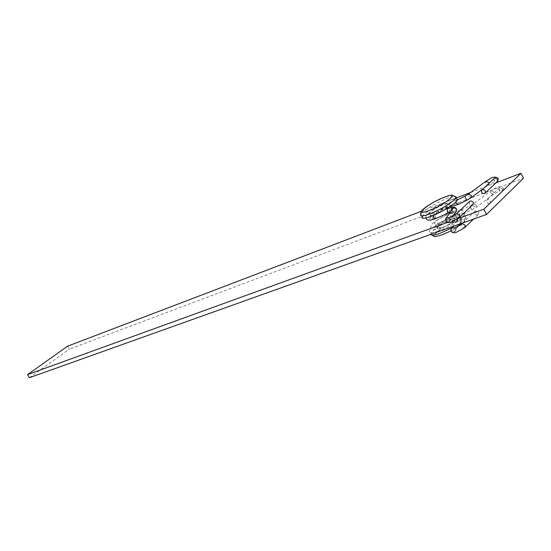 <?xml version="1.0" encoding="UTF-8"?>
<svg xmlns="http://www.w3.org/2000/svg" width="551" height="551" viewBox="0 0 551 551"><rect width="100%" height="100%" fill="white"/><g stroke="black" fill="none" stroke-linecap="round" stroke-linejoin="round"><path stroke-width="0.41" stroke-dasharray="2.75 2.07" d="M422.087 216.646C423.76 213.258 437.769 204.772 447.86 201.005C451.717 199.545 454.465 198.863 456.111 198.952L454.857 196.542C453.211 196.459 450.463 197.155 446.613 198.622C436.599 202.389 422.679 210.792 420.861 214.194M444.278 204.235L448.948 203.078C452.591 203.092 442.288 210.22 434.539 213.017L429.994 214.112C426.467 214.029 436.592 207.052 444.278 204.235M437.095 217.865C444.85 215.11 455.133 207.954 451.469 207.899L446.785 209.015C439.092 211.798 428.981 218.802 432.535 218.926L437.095 217.865M438.513 230.972C434.773 232.288 432.129 232.859 430.565 232.674C424.346 232.24 441.84 220.007 455.319 215.269C459.19 213.857 461.965 213.237 463.646 213.395C470.21 213.609 452.171 226.296 438.513 230.972M442.184 227.535L437.597 228.527C434.002 228.307 444.065 221.268 451.786 218.561L456.497 217.514C460.209 217.666 449.967 224.856 442.184 227.535M439.643 222.707L435.07 223.734C431.495 223.561 441.578 216.536 449.292 213.795L453.99 212.714C457.674 212.817 447.412 219.987 439.643 222.707M67.663 346.138L69.467 349.12L523.45 178.249M421.301 211.288L455.739 198.153M470.788 192.416L496.058 182.78M29.451 377.704L69.467 349.12M447.453 222.411L457.702 218.699M454.809 219.25L454.375 222.397L453.824 222.487L452.385 221.316L452.812 218.168L454.809 219.25M477.593 215.007C474.7 214.766 473.888 213.492 475.141 211.185L475.506 210.999C478.399 211.233 479.218 212.507 477.972 214.814L477.593 215.007M438.823 227.198L440.586 228.307L440.325 225.545L438.754 224.298L438.823 227.198M452.543 217.046L450.67 215.93L451.131 212.9L453.018 214.008L452.543 217.046C443.796 220.552 434.815 225.752 434.911 228.355C435.738 227.363 435.855 226.365 435.269 225.366L438.754 224.298M461.483 212.975L463.157 214.153L463.115 211.226L461.614 209.993L461.483 212.975M489.529 203.457C486.671 203.243 485.872 201.99 487.125 199.703L487.49 199.517C490.349 199.724 491.155 200.977 489.901 203.264L489.529 203.457M449.258 212.603L449.685 209.476L448.183 208.285M469.521 201.514C468.908 203.822 469.858 204.972 472.379 204.972L472.737 204.786M435.483 218.616L435.221 215.861L433.437 214.732M446.262 203.326L448.032 204.483L447.846 207.348L447.419 207.548L445.669 206.384L445.849 203.526L456.552 200.323L458.081 201.576L458.122 204.483M455.98 201.893L456.552 200.323M451.503 228.135C463.46 221.344 467.923 217.232 464.892 215.792C463.212 215.627 460.429 216.24 456.559 217.638C444.988 221.709 429.263 231.875 430.71 234.402M442.295 234.657C424.897 240.939 440.118 226.826 456.627 221.103C474.335 214.442 459.52 228.748 442.295 234.657M461.676 219.167C460.691 217.81 459.5 217.549 458.088 218.368L457.585 220.923C458.57 222.287 459.761 222.549 461.173 221.722L461.676 219.167M460.416 218.327L458.721 217.177C457.02 217.528 456.462 218.651 457.055 220.558L458.728 221.709C460.443 221.371 461.001 220.242 460.416 218.327M451.627 228.024L451.117 230.635C452.123 232.026 453.349 232.302 454.789 231.461L455.291 228.858L454.444 227.935M490.624 193.022L493.434 194.365L493.758 192.099L490.948 190.749L490.624 193.022M502.67 188.959L501.782 191.596L498.924 190.364L499.798 187.726L502.67 188.959M470.809 208.485L469.865 205.984L471.835 209.972L470.809 208.485M476.374 205.199L473.564 203.808L473.268 206.081L476.078 207.472L476.374 205.199M465.134 227.239L464.307 227.859L461.318 226.502L461.421 224.298M452.867 207.417L453.507 207.293L455.257 208.457C455.849 210.344 455.298 211.474 453.611 211.839L451.689 210.186M456.641 209.621L455.966 211.818C454.561 212.638 453.37 212.369 452.399 211.019L452.254 209.38M456.097 214.029L455.973 216.281L458.962 217.631L459.754 217.046M489.068 183.263L488.482 184.778L485.686 183.435L485.803 181.3M494.068 178.593L493.958 180.687L496.816 181.913L497.691 181.183M471.25 197.609L468.233 196.39L468.329 194.234M466.78 200.275L464.817 196.273M449.051 217.728L449.96 218.692L449.444 221.33C448.004 222.156 446.792 221.881 445.793 220.496L446.324 217.852M448.948 203.078L450.573 206.184M431.357 234.168L430.565 232.674M437.597 228.527L435.07 223.734M456.497 217.514L453.99 212.714M450.952 230.945C456.38 228.389 461.022 225.166 464.892 221.288C466.318 219.305 466.318 217.473 464.892 215.792L463.646 213.395M429.994 214.112L432.535 218.926M452.591 226.592L457.991 218.265C457.53 218.196 457.351 218.954 457.447 220.538L458.728 221.709L453.824 222.487M459.63 224.071L461.173 221.722C461.821 221.778 461.876 220.627 461.345 218.272C459.975 217.239 459.1 216.874 458.721 217.177L453.342 218.079M455.195 231.344L455.443 229.278L454.589 228.293M463.157 214.153L476.078 207.472L493.434 194.365C496.107 192.616 498.373 191.486 500.225 190.97L499.006 189.764C498.93 188.208 499.116 187.464 499.578 187.526L487.125 199.703M461.442 210.055L473.564 203.808L490.948 190.749C494.178 189.503 497.036 184.984 502.856 187.574C503.648 188.828 503.421 190.109 502.161 191.404L489.901 203.264M455.03 231.096L458.108 226.392M475.141 211.185L462.895 222.907M454.375 222.397L440.428 228.431M440.387 228.445C433.389 230.552 430.29 229.795 431.096 226.179C430.565 223.672 437.246 219.243 451.131 212.9M452.392 217.087L462.978 214.215M477.972 214.814L473.536 219.105M452.812 218.168L438.706 224.319M451.283 212.858L461.614 209.993M450.098 212.459L453.611 211.839L452.275 210.647L452.102 209.594M456.18 208.381L456.545 209.139M483.365 188.587L488.482 184.778L495.328 181.334L494.054 180.108L493.985 178.669M449.21 218.086L450.098 219.084L449.871 221.171M449.706 220.937L453.142 215.93M447.564 207.507C439.044 210.978 429.821 216.261 429.835 218.83C430.634 217.473 430.73 216.433 430.131 215.716L433.63 214.601M447.419 207.548L450.787 206.591M485.217 193.008L484.797 193.415M456.386 200.385L457.261 199.958M497.911 177.918L498.256 178.62M426.13 217.865C423.96 215.551 432.094 209.27 446.124 203.367M445.442 209.373L433.582 214.621"/><path stroke-width="0.83" d="M456.111 198.952C462.565 198.925 444.402 211.501 430.813 216.378C427.094 217.748 424.47 218.382 422.941 218.265L421.901 217.769L422.087 216.646M496.058 182.78L520.936 173.296L523.45 178.249L486.519 214.47L29.451 377.704L27.55 374.625L447.453 222.411M27.55 374.625L67.663 346.138L421.301 211.288M455.739 198.153L470.788 192.416M457.702 218.699L483.812 209.235L486.519 214.47M483.812 209.235L520.936 173.296M452.867 207.417L447.667 208.381L447.247 211.515L449.244 212.61L435.331 218.733M459.754 217.046L472.737 204.786C474.005 202.451 473.192 201.17 470.292 200.943L469.521 201.514M435.483 218.616L433.706 217.487L433.196 215.82M466.78 200.275L457.95 204.538L456.428 203.291L455.98 201.893M484.439 193.594L484.797 193.415C486.058 191.101 485.259 189.84 482.4 189.64L482.049 189.82C480.775 192.127 481.574 193.387 484.439 193.594M429.525 213.94C443.107 209.029 461.29 196.466 454.857 196.542C451.338 194.861 453.652 194.234 444.443 197.134C434.381 201.356 426.929 205.73 422.087 210.262C420.385 212.59 420.248 214.456 421.667 215.854C423.189 215.958 425.813 215.324 429.525 213.94M444.168 197.299C461.772 190.267 446.592 204.049 429.491 210.379C412.217 217.053 427.79 203.422 444.168 197.299M430.71 234.402L431.832 235.07C433.403 235.263 436.055 234.705 439.794 233.397L451.503 228.135M420.861 214.194L420.62 215.358L421.667 215.854L422.941 218.265M461.421 224.298L462.172 223.775L465.175 225.132L464.693 227.673L456.717 232.143C454.382 233.101 452.626 232.928 451.455 231.62C450.759 229.684 450.821 228.486 451.627 228.024L452.591 226.592M454.444 227.935L451.627 228.024M452.254 209.38L452.922 208.423C454.327 207.617 455.512 207.885 456.483 209.235L455.966 211.818L453.142 215.93M449.051 217.728L446.324 217.852C445.621 217.803 445.552 218.995 446.11 221.433C448.39 222.831 450.146 222.99 451.372 221.915L459.327 217.452L459.816 214.876L456.82 213.533L456.097 214.029M485.217 193.008L497.174 181.727L497.698 179.254L494.826 178.028L494.068 178.593M485.803 181.3L488.813 182.477L489.068 183.263M468.329 194.234L471.332 195.474L471.029 197.775L466.793 200.268L464.817 196.273L457.261 199.958M451.689 210.186C451.448 208.498 452.054 207.534 453.507 207.293C453.907 206.976 454.795 207.341 456.18 208.381M450.573 206.184L451.365 207.693M431.357 234.168L431.832 235.07C434.925 236.703 433.492 237.316 441.957 234.871L450.952 230.945M454.789 231.461L455.03 231.096M458.108 226.392L459.63 224.071M462.895 222.907L461.8 223.961L454.189 228.018L454.589 228.293M473.536 219.105L465.134 227.239M456.545 209.139L456.641 209.621M449.21 218.086L448.789 217.81L456.462 213.705L469.941 201.122M497.911 177.918C492.064 175.356 489.281 179.915 486.016 181.134L468.536 194.09L464.817 196.273M493.985 178.669L482.049 189.82M450.098 212.459L448.734 212.7M449.444 221.33L449.706 220.937M450.787 206.591L457.95 204.538M471.25 197.609L483.365 188.587M498.256 178.62L497.691 181.183M435.29 218.747C429.236 220.868 426.185 220.572 426.13 217.865M447.667 208.381L445.442 209.373M446.324 217.852L452.102 209.594"/></g></svg>
